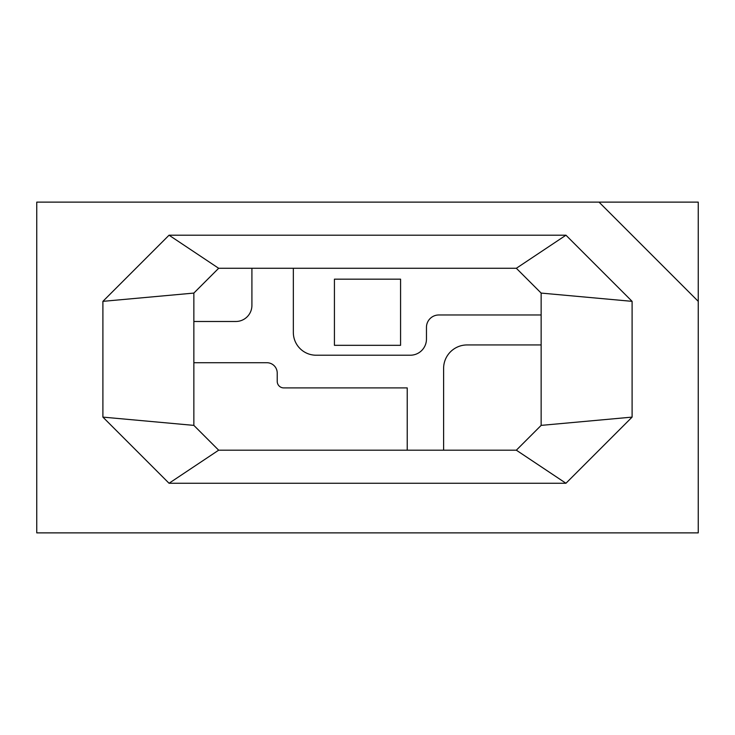 <?xml version="1.0" encoding="UTF-8"?>
<svg xmlns="http://www.w3.org/2000/svg" width="735" height="735" viewBox="0 0 735 735"><rect width="100%" height="100%" fill="white"/><g stroke="black" fill="none" stroke-linecap="round" stroke-linejoin="round"><path stroke-width="1.1" d="M599.025 202.125L698.25 301.35L698.25 202.125L36.75 202.125L36.75 532.875L698.25 532.875L698.25 301.35M169.05 483.262L565.95 483.262L632.1 417.112L632.1 301.35L565.95 235.2L169.05 235.2L102.9 301.35L102.9 417.112L169.05 483.262L218.662 450.188L516.337 450.188L565.95 483.262M516.337 450.188L541.144 425.381L541.144 293.081L516.337 268.275L218.662 268.275L193.856 293.081L193.856 425.381L102.9 417.112M193.856 293.081L102.9 301.35M541.144 425.381L632.1 417.112M541.144 293.081L632.1 301.35M516.337 268.275L565.95 235.2M218.662 268.275L169.05 235.2M193.856 425.381L218.662 450.188M407.227 450.188L407.227 387.905L283.756 387.905A6.532 6.532 0 0 1 277.224 381.373L277.224 373.049A10.327 10.327 0 0 0 266.906 362.722L193.856 362.722M293.338 268.275L293.338 332.431A22.785 22.785 0 0 0 316.133 355.216L410.314 355.216A16.152 16.152 0 0 0 426.465 339.065L426.465 327.323A12.357 12.357 0 0 1 438.823 314.975L541.144 314.975M541.144 344.945L467.074 344.945A23.474 23.474 0 0 0 443.609 368.41L443.609 450.188M193.856 321.489L235.806 321.489A16.096 16.096 0 0 0 251.912 305.383L251.912 268.275M400.575 345.321L400.575 279.171L334.425 279.171L334.425 345.321L400.575 345.321"/></g></svg>
